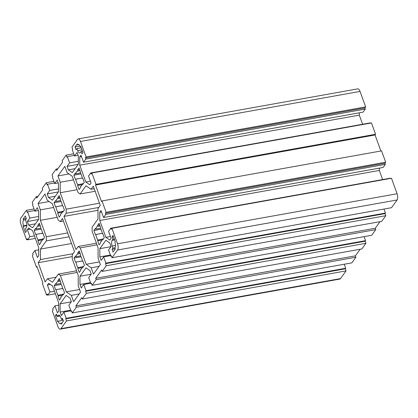 <?xml version="1.0" encoding="UTF-8"?>
<svg xmlns="http://www.w3.org/2000/svg" width="418" height="418" viewBox="0 0 418 418"><rect width="100%" height="100%" fill="white"/><g stroke="black" fill="none" stroke-linecap="round" stroke-linejoin="round"><path stroke-width="0.63" d="M80.428 172.979L75.783 173.81L75.344 173.141L73.887 175.173L75.355 179.238L75.794 179.181A7.827 3.297 -100.2 0 0 77.79 184.693L77.623 185.487L79.091 189.553L80.554 187.525L80.376 186.491A7.827 3.297 -100.2 0 0 80.449 186.48A7.827 3.297 -100.2 0 0 82.356 183.742L82.795 184.406L84.253 182.379L82.785 178.314L82.346 178.366A7.827 3.297 -100.2 0 0 80.35 172.853L80.522 172.064L79.049 167.999L77.591 170.027L77.764 171.061A7.827 3.297 -100.2 0 0 77.691 171.072A7.827 3.297 -100.2 0 0 76.567 171.861A7.827 3.297 -100.2 0 0 75.783 173.81M100.451 228.291L95.811 229.127L95.367 228.458L93.909 230.485L95.382 234.55L95.821 234.498A7.827 3.297 -100.2 0 0 97.817 240.01L97.645 240.805L99.118 244.87L100.576 242.842L100.398 241.808A7.827 3.297 -100.2 0 0 100.472 241.797A7.827 3.297 -100.2 0 0 102.379 239.059L102.818 239.723L104.281 237.696L102.807 233.631L102.368 233.683A7.827 3.297 -100.2 0 0 100.372 228.171L100.545 227.376L99.071 223.311L97.613 225.339L97.786 226.373A7.827 3.297 -100.2 0 0 97.713 226.384A7.827 3.297 -100.2 0 0 96.589 227.178A7.827 3.297 -100.2 0 0 95.811 229.127M60.735 283.477L56.09 284.308L55.651 283.644L54.194 285.672L55.662 289.737L56.101 289.684A7.827 3.297 -100.2 0 0 58.097 295.197L57.924 295.986L59.398 300.056L60.856 298.024L60.683 296.994A7.827 3.297 -100.2 0 0 60.756 296.979A7.827 3.297 -100.2 0 0 62.663 294.241L63.102 294.909L64.56 292.877L63.087 288.812L62.653 288.869A7.827 3.297 -100.2 0 0 60.657 283.357L60.824 282.563L59.356 278.498L57.893 280.525L58.071 281.56A7.827 3.297 -100.2 0 0 57.997 281.57A7.827 3.297 -100.2 0 0 56.874 282.359A7.827 3.297 -100.2 0 0 56.09 284.308M60.568 200.572L55.928 201.403L55.484 200.734L54.026 202.761L55.5 206.826L55.939 206.774A7.827 3.297 -100.2 0 0 57.935 212.287L57.762 213.081L59.231 217.146L60.694 215.118L60.516 214.084A7.827 3.297 -100.2 0 0 60.589 214.073A7.827 3.297 -100.2 0 0 62.496 211.336L62.935 211.999L64.398 209.972L62.925 205.907L62.486 205.959A7.827 3.297 -100.2 0 0 60.49 200.447L60.662 199.652L59.189 195.587L57.731 197.615L57.903 198.649A7.827 3.297 -100.2 0 0 57.83 198.665A7.827 3.297 -100.2 0 0 56.707 199.454A7.827 3.297 -100.2 0 0 55.928 201.403M80.596 255.884L75.951 256.715L75.512 256.051L74.049 258.078L75.522 262.143L75.961 262.091A7.827 3.297 -100.2 0 0 77.957 267.604L77.785 268.398L79.258 272.463L80.716 270.436L80.543 269.401A7.827 3.297 -100.2 0 0 80.617 269.391A7.827 3.297 -100.2 0 0 82.518 266.647L82.963 267.316L84.42 265.289L82.947 261.224L82.508 261.276A7.827 3.297 -100.2 0 0 80.512 255.764L80.684 254.97L79.216 250.904L77.753 252.932L77.931 253.966A7.827 3.297 -100.2 0 0 77.858 253.977A7.827 3.297 -100.2 0 0 76.734 254.771A7.827 3.297 -100.2 0 0 75.951 256.715M40.708 228.16L36.068 228.996L35.629 228.327L34.166 230.355L35.64 234.42L36.079 234.367A7.827 3.297 -100.2 0 0 38.075 239.88L37.902 240.674L39.376 244.739L40.833 242.712L40.656 241.677A7.827 3.297 -100.2 0 0 40.734 241.667A7.827 3.297 -100.2 0 0 42.636 238.929L43.075 239.592L44.538 237.565L43.064 233.5L42.626 233.552A7.827 3.297 -100.2 0 0 40.63 228.04L40.802 227.246L39.329 223.181L37.871 225.208L38.048 226.242A7.827 3.297 -100.2 0 0 37.97 226.253A7.827 3.297 -100.2 0 0 36.847 227.047A7.827 3.297 -100.2 0 0 36.068 228.996M20.9 218.029A4.697 1.975 -100.2 0 0 20.91 224.247L26.517 239.733L27.264 238.699L27.666 239.807L29.897 236.703L27.369 229.717L28.628 227.972L32.583 230.715L38.675 247.55L38.691 255.764L37.432 257.514L34.903 250.534L32.672 253.637L33.069 254.74L32.327 255.779L36.429 267.118L36.925 266.428L42.934 283.023L42.437 283.712L46.544 295.051L47.286 294.016L47.689 295.124L49.925 292.02L47.396 285.034L48.655 283.284L52.605 286.032L58.698 302.867L58.713 311.081L57.454 312.831L54.93 305.845L52.694 308.949L53.096 310.057L52.349 311.091L57.956 326.578A4.697 1.975 -100.2 0 0 60.276 329.133A4.697 1.975 -100.2 0 0 60.95 328.658L66.509 320.935L65.757 318.861L66.154 318.307L63.902 312.084L61.394 315.569L60.124 312.063L60.108 303.844L66.154 295.448L70.104 298.196L71.373 301.702L68.865 305.187L71.117 311.41L71.515 310.856L72.267 312.93L76.337 307.277L75.836 305.892L81.797 297.616L82.299 299.001L86.369 293.342L85.617 291.268L86.014 290.714L83.762 284.491L81.254 287.976L79.984 284.47L79.969 276.251L86.009 267.854L89.964 270.603L91.234 274.109L88.726 277.594L90.978 283.817L91.375 283.268L92.127 285.342L96.197 279.684L95.696 278.299L101.658 270.023L102.154 271.407L106.224 265.749L105.477 263.674L105.874 263.121L103.622 256.898L101.114 260.383L99.845 256.877L99.829 248.658L105.869 240.266L109.824 243.01L111.094 246.521L108.586 250.001L110.838 256.224L111.235 255.675L111.987 257.749L117.547 250.021A4.697 1.975 -100.2 0 0 117.536 243.804L111.93 228.317L111.183 229.351L110.78 228.244L108.549 231.347L111.078 238.333L109.819 240.078L105.864 237.335L99.771 220.5L99.756 212.287L101.015 210.536L103.544 217.517L105.775 214.413L105.378 213.311L106.12 212.276L102.018 200.933L101.517 201.622L95.513 185.028L96.009 184.338L91.903 173L91.161 174.034L90.758 172.927L88.522 176.03L91.051 183.016L89.792 184.766L85.842 182.018L79.749 165.183L79.733 156.969L80.993 155.219L83.516 162.205L85.753 159.101L85.35 157.994L86.098 156.959L80.491 141.472A4.697 1.975 -100.2 0 0 78.171 138.917A4.697 1.975 -100.2 0 0 77.497 139.393L71.938 147.115L72.69 149.189L72.293 149.743L74.545 155.966L77.053 152.481L78.323 155.987L78.338 164.206L72.293 172.603L68.343 169.854L67.073 166.348L69.581 162.863L67.329 156.64L66.932 157.194L66.18 155.12L62.11 160.773L62.606 162.158L56.649 170.434L56.148 169.055L52.078 174.708L52.83 176.783L52.433 177.336L54.685 183.559L57.193 180.074L58.463 183.58L58.478 191.799L52.433 200.196L48.483 197.448L47.213 193.942L49.721 190.456L47.469 184.233L47.072 184.787L46.32 182.713L42.249 188.366L42.751 189.751L36.789 198.027L36.293 196.643L32.217 202.302L32.97 204.376L32.573 204.93L34.825 211.153L37.333 207.668L38.602 211.174L38.618 219.393L32.578 227.784L28.623 225.041L27.353 221.53L29.861 218.05L27.609 211.827L27.212 212.375L26.459 210.301L20.9 218.029M34.03 208.948L26.459 210.301M34.616 210.573L27.609 211.827M38.613 216.482L29.861 218.05M38.513 219.534L27.353 221.53M35.431 223.818L28.623 225.041M38.367 210.515L34.825 211.153M38.007 196.34L36.293 196.643M53.891 181.355L46.32 182.713M54.476 182.979L47.469 184.233M58.473 188.889L49.721 190.456M58.374 191.94L47.213 193.942M55.291 196.23L48.483 197.448M58.222 182.922L54.685 183.559M57.867 168.747L56.148 169.055M73.746 153.761L66.18 155.12M74.336 155.386L67.329 156.64M78.333 161.296L69.581 162.863M78.234 164.347L67.073 166.348M75.151 168.637L68.343 169.854M78.082 155.334L74.545 155.966M83.516 162.205L363.07 112.155L365.306 109.051L364.904 107.943L365.651 106.909L360.044 91.422A4.697 1.975 -100.2 0 0 357.724 88.867L78.171 138.917M365.651 106.909L86.098 156.959M364.904 107.943L85.35 157.994M365.306 109.051L85.753 159.101M81.51 156.651L79.733 156.969M362.605 124.256L359.302 115.133L79.749 165.183M359.302 115.133L359.297 112.829M90.398 181.203L85.842 182.018M370.405 123.138L370.311 122.876L90.758 172.927M380.866 151.008L375.066 134.977L375.563 134.288L371.456 122.949L91.903 173M375.563 134.288L96.009 184.338M375.066 134.977L95.513 185.028M103.544 217.517L383.097 167.466L385.328 164.363L384.931 163.26L385.673 162.221L381.571 150.882L102.018 200.933M385.673 162.221L106.12 212.276M384.931 163.26L105.378 213.311M385.328 164.363L105.775 214.413M101.532 211.968L99.756 212.287M382.627 179.573L379.325 170.45L99.771 220.5M379.325 170.45L379.319 168.146M110.42 236.52L105.864 237.335M390.428 178.455L390.334 178.193L110.78 228.244M111.987 257.749L391.541 207.699L397.1 199.971A4.697 1.975 -100.2 0 0 397.09 193.753L391.483 178.267L111.93 228.317M111.397 256.124L110.838 256.224M110.989 246.662L99.829 248.658M110.389 254.99L99.845 256.877M110.629 255.644L103.622 256.898M102.154 271.407L381.707 221.357L385.783 215.698L385.03 213.624L385.427 213.07L105.874 263.121M385.427 213.07L383.97 209.052M385.03 213.624L105.477 263.674M385.783 215.698L106.224 265.749M92.127 285.342L371.68 235.287L375.751 229.634L375.249 228.249L95.696 278.299M375.249 228.249L379.993 221.66M375.751 229.634L96.197 279.684M91.537 283.717L90.978 283.817M91.129 274.255L79.969 276.251M90.534 282.584L79.984 284.47M90.769 283.237L83.762 284.491M82.299 299.001L361.852 248.945L365.922 243.292L365.17 241.217L365.567 240.663L86.014 290.714M365.567 240.663L364.109 236.645M365.17 241.217L85.617 291.268M365.922 243.292L86.369 293.342M72.267 312.93L351.82 262.88L355.89 257.227L355.394 255.842L75.836 305.892M355.394 255.842L360.133 249.253M355.89 257.227L76.337 307.277M71.682 311.311L71.117 311.41M71.269 301.848L60.108 303.844M70.673 310.172L60.124 312.063M70.908 310.83L63.902 312.084M60.276 329.133L339.829 279.083A4.697 1.975 -100.2 0 0 340.503 278.607L346.062 270.885L345.31 268.811L345.707 268.257L66.154 318.307M345.707 268.257L344.254 264.239M345.31 268.811L65.757 318.861M346.062 270.885L66.509 320.935M58.703 305.171L54.93 305.845M50.395 284.496L47.396 285.034M54.476 291.205L49.925 292.02M55.395 293.744L47.689 295.124M47.595 294.862L46.544 295.051M37.134 266.992L36.429 267.118M38.681 249.854L34.903 250.534M30.373 229.184L27.369 229.717M34.454 235.888L29.897 236.703M35.373 238.427L27.666 239.807M27.572 239.545L26.517 239.733M98.011 218.975L97.99 208.504L100.257 205.353L93.298 186.13L91.03 189.281L85.993 185.785L80.094 193.978L78.103 192.594L72.157 176.166L67.12 172.665L64.832 166.343L57.93 175.931L60.218 182.253L60.239 192.719L66.185 209.146L66.196 213.29L63.959 216.393L75.977 249.588L78.208 246.479L80.204 247.869L86.15 264.296L91.187 267.792L93.475 274.114L100.372 264.526L98.084 258.204L98.068 247.738L92.117 231.311L92.112 227.167L98.011 218.975M80.387 152.523L81.134 151.488L82.006 153.908L82.999 152.528L80.747 146.305L80.376 146.822A4.305 1.813 -100.2 0 0 78.25 144.482A4.305 1.813 -100.2 0 0 77.633 144.921L77.257 143.881L75.026 146.984L76.024 149.749L76.896 148.542L77.643 150.616A4.305 1.813 -100.2 0 0 79.77 152.957A4.305 1.813 -100.2 0 0 80.387 152.523M114.919 242.241L115.29 241.724L113.038 235.501L112.045 236.881L112.923 239.305L112.176 240.34A4.305 1.813 -100.2 0 0 112.186 246.035L112.938 248.109L112.071 249.321L113.069 252.085L115.305 248.982L114.929 247.942A4.305 1.813 -100.2 0 0 114.919 242.241M58.06 315.527L57.313 316.562L56.44 314.143L55.448 315.522L57.7 321.745L58.071 321.228A4.305 1.813 -100.2 0 0 60.192 323.569A4.305 1.813 -100.2 0 0 60.814 323.135L61.19 324.169L63.421 321.066L62.423 318.302L61.55 319.509L60.803 317.434A4.305 1.813 -100.2 0 0 58.677 315.094A4.305 1.813 -100.2 0 0 58.06 315.527L59.408 315.287M40.436 249.076L40.457 259.547L38.19 262.697L45.149 281.92L47.417 278.769L52.454 282.265L58.348 274.072L60.344 275.462L66.29 291.884L71.326 295.385L73.615 301.707L80.517 292.119L78.229 285.797L78.208 275.331L72.262 258.904L72.251 254.761L74.488 251.657L62.47 218.468L60.239 221.571L58.243 220.181L52.297 203.754L47.26 200.259L44.972 193.936L38.069 203.524L40.358 209.846L40.379 220.312L46.33 236.74L46.335 240.883L40.436 249.076L71.535 243.511M23.528 225.809L23.157 226.326L25.409 232.549L26.402 231.17L25.524 228.75L26.271 227.711A4.305 1.813 -100.2 0 0 26.261 222.015L25.508 219.941L26.376 218.734L25.378 215.965L23.142 219.069L23.518 220.108A4.305 1.813 -100.2 0 0 23.528 225.809L26.836 225.213M25.665 219.722L23.518 220.108M26.297 218.504L23.142 219.069M26.825 225.668L23.157 226.326M43.691 238.735L42.636 238.929M42.37 239.875L37.902 240.674M42.605 239.07L38.075 239.88M42.563 233.207L36.079 234.367M42.558 233.181L35.64 234.42M41.23 229.09L34.166 230.355M40.295 225.84L38.048 226.242M39.929 224.842L37.871 225.208M80.178 253.564L77.931 253.966M79.812 252.566L77.753 252.932M83.574 266.459L82.518 266.647M82.252 267.598L77.785 268.398M82.487 266.794L77.957 267.604M82.445 260.926L75.961 262.091M82.445 260.905L75.522 262.143M81.113 256.814L74.049 258.078M60.15 198.247L57.903 198.649M59.79 197.249L57.731 197.615M63.552 211.147L62.496 211.336M62.225 212.281L57.762 213.081M62.465 211.477L57.935 212.287M62.423 205.614L55.939 206.774M62.418 205.588L55.5 206.826M61.091 201.497L54.026 202.761M59.957 280.154L57.893 280.525M63.719 294.053L62.663 294.241M62.392 295.186L57.924 295.986M62.627 294.382L58.097 295.197M62.59 288.519L56.101 289.684M62.585 288.498L55.662 289.737M61.258 284.407L54.194 285.672M60.317 281.157L58.071 281.56M69.111 236.807L46.335 240.883M67.7 232.91L46.33 236.74M57.198 217.303L40.379 220.312M53.64 207.469L40.358 209.846M49.115 201.544L38.069 203.524M63.39 221.007L60.239 221.571M79.174 293.979L71.326 295.385M79.572 289.507L66.29 291.884M77.163 272.447L60.344 275.462M76.572 270.812L58.348 274.072M56.09 277.212L47.417 278.769M72.257 256.6L38.19 262.697M72.998 253.721L40.457 259.547M62.778 319.289L61.55 319.509M62.099 322.9L60.814 323.135M63.149 320.319L58.071 321.228M56.848 315.271L55.448 315.522M60.129 316.055L57.313 316.562M115.222 248.752L112.071 249.321M115.06 247.733L112.938 248.109M114.323 239.054L112.923 239.305M113.445 236.63L112.045 236.881M102.305 233.338L95.821 234.498M102.347 239.2L97.817 240.01M102.3 233.312L95.382 234.55M100.973 229.221L93.909 230.485M100.038 225.971L97.786 226.373M99.672 224.973L97.613 225.339M103.434 238.866L102.379 239.059M102.107 240.005L97.645 240.805M83.412 183.554L82.356 183.742M82.085 184.688L77.623 185.487M82.325 183.883L77.79 184.693M82.283 178.021L75.794 179.181M82.278 177.995L75.355 179.238M80.951 173.909L73.887 175.173M80.01 170.659L77.764 171.061M79.65 169.656L77.591 170.027M81.275 147.758L76.896 148.542M80.063 146.081L75.026 146.984M78.981 144.675L77.633 144.921M80.904 146.728L80.376 146.822M82.534 151.238L81.134 151.488M99.035 266.386L91.187 267.792M99.432 261.919L86.15 264.296M97.023 244.854L80.204 247.869M96.427 243.219L78.208 246.479M97.99 210.301L63.959 216.393M98.737 207.464L66.196 213.29M99.474 203.185L66.185 209.146M77.058 189.709L60.239 192.719M73.5 179.876L60.218 182.253M68.975 173.956L57.93 175.931M95.163 191.282L80.094 193.978M94.233 188.711L91.03 189.281M360.044 91.422L80.491 141.472M397.09 193.753L117.536 243.804M397.1 199.971L117.547 250.021M340.503 278.607L60.95 328.658M115.488 245.444L112.186 246.035M114.626 239.901L112.176 240.34M82.027 149.832L77.643 150.616"/></g></svg>
